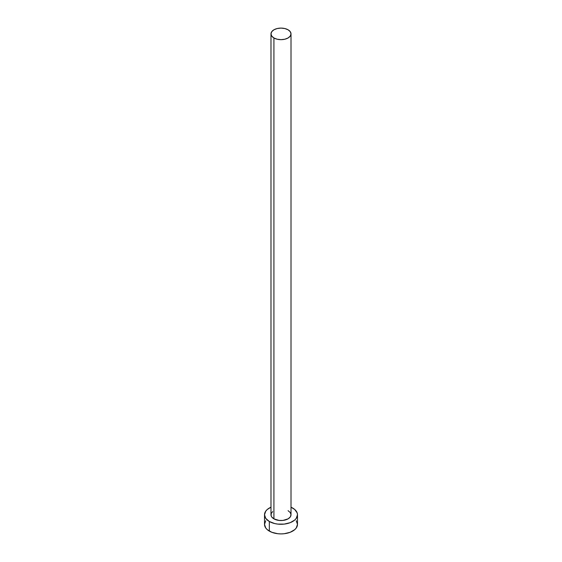 <?xml version="1.0" encoding="UTF-8"?>
<svg xmlns="http://www.w3.org/2000/svg" width="562" height="562" viewBox="0 0 562 562"><rect width="100%" height="100%" fill="white"/><g stroke="black" fill="none" stroke-linecap="round" stroke-linejoin="round"><path stroke-width="0.84" d="M270.989 33.882L271.748 36.094L273.919 37.97L277.171 39.221L281 39.663L284.829 39.221L288.081 37.97L290.252 36.094L291.011 33.882L290.252 31.669L288.081 29.793L284.829 28.543L281 28.1L277.171 28.543L273.919 29.793L271.748 31.669L270.989 33.882L270.989 514.764A10.011 5.782 0 0 0 273.919 518.852L273.919 37.97A10.011 5.782 180 0 1 270.989 33.882A10.011 5.782 180 0 1 277.171 28.543A10.011 5.782 180 0 1 288.081 29.793A10.011 5.782 180 0 1 291.011 33.882A10.011 5.782 180 0 1 284.829 39.221A10.011 5.782 180 0 1 273.919 37.97L273.919 518.852A10.011 5.782 0 0 0 284.829 520.103A10.011 5.782 0 0 0 291.011 514.764L290.252 516.977L288.081 518.852L282.953 520.433L279.047 520.433L273.919 518.852L271.748 516.977L271.179 515.888L271.179 513.633L272.675 511.553M265.763 520.735L264.512 524.381A16.488 9.519 0 0 0 269.339 531.111L269.339 521.494L274.692 523.559L277.783 524.1L284.217 524.1L290.161 522.681L294.713 520.054L296.237 518.403L297.488 514.764L297.172 512.902L294.713 509.474L291.011 507.198A16.488 9.519 180 0 1 292.662 508.027A16.488 9.519 180 0 1 297.488 514.764A16.488 9.519 180 0 1 287.308 523.559A16.488 9.519 180 0 1 269.339 521.494L269.339 531.111A16.488 9.519 0 0 0 287.308 533.176A16.488 9.519 0 0 0 297.488 524.381L296.237 520.735M269.339 521.494A16.488 9.519 180 0 1 264.512 514.764A16.488 9.519 180 0 1 270.989 507.198L267.287 509.474L265.763 511.118L264.512 514.764L265.763 518.403L269.339 521.494M288.081 510.675L290.252 512.551L291.011 514.764L291.011 33.882M264.512 514.764L264.512 524.381L265.763 528.02L267.287 529.671L271.839 532.298L277.783 533.717L281 533.9L284.217 533.717L290.161 532.298L294.713 529.671L296.237 528.02L297.488 524.381L297.488 514.764"/></g></svg>
